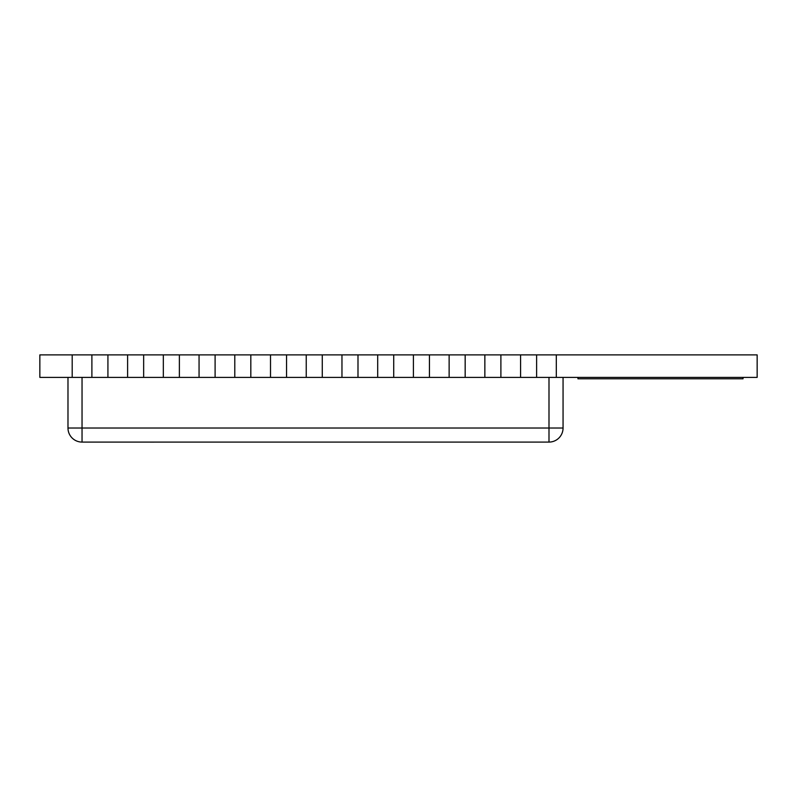 <?xml version="1.0" encoding="UTF-8"?>
<svg xmlns="http://www.w3.org/2000/svg" width="797" height="797" viewBox="0 0 797 797"><rect width="100%" height="100%" fill="white"/><g stroke="black" fill="none" stroke-linecap="round" stroke-linejoin="round"><path stroke-width="1.2" d="M757.15 377.389L556.306 377.389L556.306 354.884L757.15 354.884L757.15 377.389M536.62 354.884L536.62 377.389L520.58 377.389L520.58 354.884L556.306 354.884M500.895 354.884L500.895 377.389L484.855 377.389L484.855 354.884L520.58 354.884M465.169 354.884L465.169 377.389L449.129 377.389L449.129 354.884L484.855 354.884M429.444 354.884L429.444 377.389L413.404 377.389L413.404 354.884L449.129 354.884M393.718 354.884L393.718 377.389L377.688 377.389L377.688 354.884L413.404 354.884M357.992 354.884L357.992 377.389L341.963 377.389L341.963 354.884L377.688 354.884M322.267 354.884L322.267 377.389L306.237 377.389L306.237 354.884L341.963 354.884M286.541 354.884L286.541 377.389L270.512 377.389L270.512 354.884L306.237 354.884M250.816 354.884L250.816 377.389L234.786 377.389L234.786 354.884L270.512 354.884M215.1 354.884L215.1 377.389L199.061 377.389L199.061 354.884L234.786 354.884M179.375 354.884L179.375 377.389L163.335 377.389L163.335 354.884L199.061 354.884M143.649 354.884L143.649 377.389L127.61 377.389L127.61 354.884L163.335 354.884M107.924 354.884L107.924 377.389L91.894 377.389L91.894 354.884L127.61 354.884M72.198 354.884L72.198 377.389L39.85 377.389L39.85 354.884L91.894 354.884M536.62 377.389L556.306 377.389M500.895 377.389L520.58 377.389M465.169 377.389L484.855 377.389M429.444 377.389L449.129 377.389M393.718 377.389L413.404 377.389M357.992 377.389L377.688 377.389M322.267 377.389L341.963 377.389M286.541 377.389L306.237 377.389M250.816 377.389L270.512 377.389M215.1 377.389L234.786 377.389M179.375 377.389L199.061 377.389M143.649 377.389L163.335 377.389M107.924 377.389L127.61 377.389M72.198 377.389L91.894 377.389M82.041 377.389L82.041 428.019L67.984 428.019L67.984 377.389M563.061 377.389L563.061 428.019L548.994 428.019L548.994 377.389M548.994 442.086L82.041 442.086A14.067 14.067 0 0 1 67.984 428.019A14.067 14.067 0 0 0 82.041 442.086L82.041 428.019L548.994 428.019L548.994 442.086A14.067 14.067 0 0 0 563.061 428.019A14.067 14.067 0 0 1 548.994 442.086M743.033 377.389L743.033 378.794L577.955 378.794L577.955 377.389M156.85 442.086L150.434 442.116M150.583 442.086L120.676 442.086"/></g></svg>
